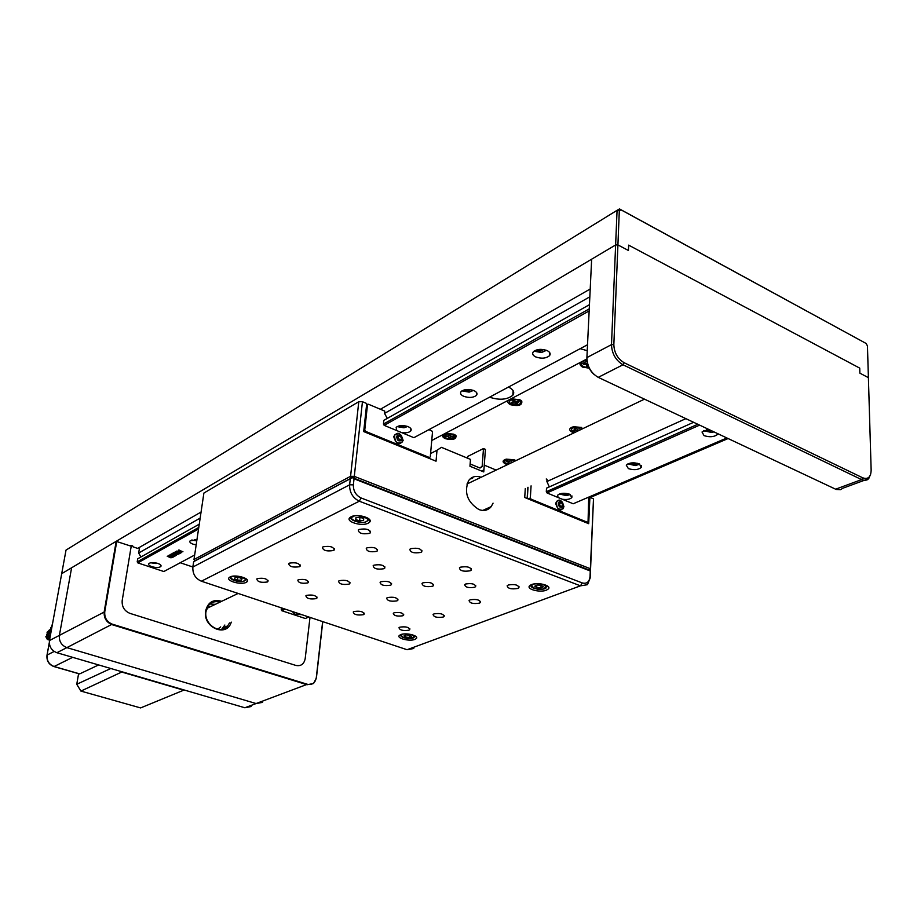 <?xml version="1.0" encoding="UTF-8"?>
<svg xmlns="http://www.w3.org/2000/svg" width="917" height="917" viewBox="0 0 917 917"><rect width="100%" height="100%" fill="white"/><g stroke="black" fill="none" stroke-linecap="round" stroke-linejoin="round"><path stroke-width="1.38" d="M866.072 343.439L621.027 209.844L619.307 210.807L617.92 244.919L628.443 250.501L628.638 245.137L859.733 368.13L859.871 373.15L868.399 377.666L867.448 345.892L866.072 343.439L783.714 298.506M619.307 210.807L617.072 210.314L619.502 208.938L783.748 298.495M615.628 244.965L617.072 210.314L66.024 550.074L61.703 573.664L615.628 244.965L591.648 259.19L586.903 357.596C587.224 366.491 591.007 373.07 598.228 377.357L836.178 489.46L840.545 489.701L842.723 488.268L868.697 478.685L867.012 479.935L864.444 480.393L861.579 479.602L622.998 364.771C615.708 360.37 611.88 353.664 611.49 344.643L615.628 244.965L617.92 244.919L615.628 244.965M621.027 209.844L619.502 208.938M728.087 438.555L590.25 497.495M201.064 512.053L137.653 548.4L133.057 546.841C133.068 545.707 131.842 545.294 129.366 545.604M590.204 289.004L380.395 409.257M366.112 417.441L365.161 417.992M489.552 397.176C499.398 400.42 507.147 399.778 512.821 395.261C514.861 392.258 513.417 389.53 508.488 387.054M580.163 348.689L587.235 350.684M193.029 565.949L191.745 566.626L180.225 562.751M586.891 358.971L431.747 440.504M493.059 503.146L491.225 506.597C488.096 510.379 483.993 511.365 478.915 509.554C467.292 502.092 463.842 492.463 468.564 480.68C471.693 476.588 475.854 475.453 481.081 477.276M471.716 477.872C473.585 477.746 472.989 478.147 469.94 479.064M362.444 401.715L354.294 476.37L350.569 476.324L351.211 478.124L195.08 560.791L193.991 559.508L350.569 476.324L358.788 401.703L362.444 401.715L366.731 403.514L363.694 431.563L436.045 461.194L437.008 450.247L430.577 453.56M358.788 401.703L203.895 493.059L193.991 559.508L194.92 560.872M590.525 570.076L593.494 498.859L590.365 568.735L354.294 476.37L353.847 478.158L589.104 570.03L590.365 568.735L590.055 570.408M588.955 502.298L589.7 501.977M593.494 498.859L589.906 497.346L589.035 497.725M560.619 509.875L559.92 510.173M525.292 488.497L524.719 497.495L588.703 523.699L589.906 497.346M496.154 470.077L484.268 465.137L483.763 471.934L469.951 466.237L470.49 459.406L441.467 447.347L437.008 450.247M220.699 626.919L217.719 629.188M207.437 607.111L211.277 606.286M485.437 449.376L483.924 469.664L481.792 471.12L469.951 466.237L470.134 463.956L480.004 468.037L482.136 466.593L483.488 448.551L485.437 449.376M467.659 458.236L467.808 456.379L483.488 448.551M479.534 467.853L482.136 466.593M231.256 622.127C226.808 637.911 202.554 627.549 205.626 610.986C207.884 602.194 213.225 598.973 221.65 601.323M219.942 602.137C215.312 600.887 211.483 602.022 208.468 605.552L205.993 611.513C203.551 624.305 220.435 635.355 227.691 625.852L229.514 622.918M209.947 604.016L215.335 604.337M322.773 621.646L316.411 677.858L313.591 683.497L307.092 684.735L112.023 624.66C106.349 622.276 103.747 617.966 104.194 611.742L116.172 541.339L131.211 546.223L122.19 600.555L131.337 545.455M122.19 600.555C121.766 606.71 124.345 610.986 129.939 613.37L295.801 665.41C300.914 666.418 304.043 664.16 305.189 658.635L310.003 617.393L305.189 658.635C304.043 664.16 300.914 666.418 295.801 665.41L129.939 613.37C124.345 610.986 121.766 606.71 122.19 600.555M224.871 625.027L221.696 629.257M613.84 344.643C614.184 352.758 617.645 358.788 624.19 362.754L862.748 477.826C868.044 479.66 870.852 477.104 871.15 470.157L868.399 377.666L859.871 373.15L859.733 368.13L628.638 245.137L628.443 250.501L617.92 244.919L613.84 344.643L611.49 344.643L586.903 357.596M870.76 473.906L868.697 478.685M594.021 374.434C589.998 370.777 587.671 366.227 587.04 360.805M116.172 541.339L71.606 567.783L59.399 635.321L71.606 567.783L61.703 573.664L49.449 640.559C48.956 646.462 51.432 650.508 56.865 652.709L244.85 707.764L251.178 706.526M116.746 541.351L104.767 611.754C104.332 617.737 106.842 621.864 112.287 624.156L66.884 647.62L256.198 703.568L262.56 702.33L256.198 703.568L66.884 647.62C61.405 645.385 58.906 641.281 59.399 635.321C58.906 641.281 61.405 645.385 66.884 647.62L56.865 652.709M122.167 671.84L80.902 691.086L140.599 707.924L184.191 689.997M80.902 691.086L76.753 684.277L110.797 668.504M76.753 684.277L78.598 673.674M183.858 690.237L122.408 672.241M112.287 624.156L307.355 684.277C312.227 685.205 315.207 683.005 316.296 677.674L322.646 621.6M368.153 523.217L369.368 522.403C374.228 518.414 357.435 513.245 351.062 516.798L349.939 517.555C345.044 521.567 361.722 526.725 368.153 523.217M546.383 590.181L548.446 588.874C551.702 585.47 537.752 581.928 531.516 584.599L529.533 585.86C526.243 589.276 540.09 592.818 546.383 590.181M246.134 582.375L246.948 581.837C251.132 578.627 235.279 574.008 230.075 576.942L229.319 577.446C225.124 580.679 240.873 585.275 246.134 582.375M299.435 566.717L300.054 566.305C299.561 563.233 295.973 562.178 289.291 563.153L288.695 563.542C289.164 566.626 292.752 567.68 299.435 566.717M267.34 581.986L267.89 581.63C267.328 578.696 263.821 577.676 257.356 578.593L256.829 578.936C257.368 581.871 260.875 582.891 267.34 581.986M316.182 598.629L316.846 598.205C316.262 595.431 312.823 594.48 306.553 595.351L305.9 595.763C306.473 598.537 309.9 599.5 316.182 598.629M349.079 584.106L349.835 583.625C349.297 580.725 345.789 579.739 339.301 580.679L338.579 581.137C339.095 584.049 342.591 585.035 349.079 584.106M396.958 600.876L397.829 600.326C397.256 597.586 393.817 596.669 387.524 597.575L386.676 598.102C387.226 600.841 390.653 601.77 396.958 600.876M363.327 614.699L364.106 614.207C363.487 611.582 360.129 610.688 354.031 611.524L353.263 612.006C353.859 614.631 357.217 615.525 363.327 614.699M432.526 586.261L433.489 585.654C432.962 582.788 429.443 581.837 422.943 582.811L422.015 583.407C422.519 586.272 426.015 587.224 432.526 586.261M470.192 570.787L471.258 570.099C470.776 567.107 467.177 566.133 460.472 567.176L459.44 567.841C459.887 570.844 463.475 571.83 470.192 570.787M517.704 588.473L518.907 587.705C518.369 584.897 514.85 583.991 508.35 584.989L507.17 585.734C507.697 588.542 511.205 589.459 517.704 588.473M479.373 603.168L480.462 602.492C479.889 599.798 476.45 598.916 470.146 599.833L469.091 600.497C469.642 603.203 473.069 604.085 479.373 603.168M443.152 617.061L444.126 616.453C443.519 613.874 440.16 613.003 434.039 613.874L433.088 614.47C433.672 617.049 437.031 617.909 443.152 617.061M408.856 630.208L409.75 629.658C409.108 627.182 405.818 626.345 399.881 627.148L399.01 627.687C399.64 630.162 402.918 630.999 408.856 630.208M307.722 582.948L308.33 582.547C307.814 579.796 304.513 578.856 298.403 579.727L297.819 580.106C298.312 582.857 301.613 583.808 307.722 582.948M402.781 615.777L403.606 615.261C403.033 612.808 399.858 611.983 394.104 612.785L393.29 613.29C393.852 615.743 397.015 616.579 402.781 615.777M376.623 551.369L377.38 550.865C376.99 547.839 373.528 546.819 366.995 547.839L366.261 548.32C366.628 551.358 370.078 552.366 376.623 551.369M474.628 587.27L475.636 586.616C475.144 583.946 471.819 583.063 465.698 583.991L464.701 584.622C465.183 587.304 468.495 588.187 474.628 587.27M383.914 568.735L384.739 568.196C384.269 565.147 380.681 564.127 373.976 565.147L373.173 565.663C373.62 568.712 377.208 569.732 383.914 568.735M420.846 552.424L421.774 551.828C421.35 548.63 417.682 547.575 410.747 548.675L409.853 549.26C410.243 552.458 413.899 553.513 420.846 552.424M369.562 533.35L370.33 532.834C369.987 529.43 366.227 528.295 359.063 529.441L358.318 529.934C358.639 533.339 362.375 534.473 369.562 533.35M333.456 550.521L334.143 550.074C333.719 546.83 330.051 545.741 323.128 546.807L322.463 547.243C322.864 550.475 326.532 551.576 333.456 550.521M390.585 585.184L391.444 584.633C390.906 581.745 387.398 580.782 380.91 581.733L380.085 582.272C380.589 585.149 384.097 586.123 390.585 585.184M414.874 639.413L416.318 638.53C419.333 635.71 405.967 632.352 400.706 634.621L399.319 635.47C396.293 638.301 409.578 641.648 414.874 639.413M350.294 478.743L352.3 477.551L590.399 570.534L590.17 577.997L587.476 584.691L580.472 585.837L359.292 501.198C352.713 497.897 349.492 492.44 349.629 484.795L350.294 478.743L193.67 561.651L192.868 567.038C192.513 573.79 195.344 578.512 201.373 581.206L407.068 649.717L413.785 648.502M193.67 561.651L352.3 477.551L354.031 478.789L353.366 484.852C353.263 490.962 355.83 495.329 361.103 497.977L582.261 582.937C586.742 584.095 589.333 581.997 590.021 576.667L590.273 570.993L354.031 478.789M72.649 657.34L54.103 666.51L79.699 673.88L98.612 664.94M581.733 427.437L573.434 426.737C569.01 428.193 568.551 429.97 572.059 432.079L574.214 432.755M514.299 459.761L506.173 459.142C502.321 460.483 502.103 462.088 505.519 463.968L507.605 464.598M453.789 434.188L446.017 433.432C441.707 434.796 441.444 436.538 445.203 438.658C452.654 440.355 456.265 439.381 456.036 435.735L453.789 434.188M586.995 360.473L585.333 360.599C579.395 362.135 578.432 364.29 582.467 367.087L589.184 368.164M519.836 399.743L512.03 398.884C507.021 400.339 506.459 402.276 510.356 404.684C518.678 406.495 522.472 405.268 521.75 401.027L519.836 399.743M448.722 437.054L447.977 436.652L448.814 434.692L450.293 434.807L450.992 436.205L453.17 436.354L453.136 437.031L450.958 436.87L450.144 438.154L448.677 438.051L448.803 435.22L450.27 435.369M509.909 460.747L511.491 460.701M562.247 499.249C566.844 499.88 570.042 499.318 571.841 497.53L569.675 494.229C564.402 492.67 560.379 492.991 557.605 495.214L558.063 497.507M639.252 463.887C633.647 462.179 629.326 462.592 626.277 465.148L628.386 468.621C634.002 470.329 638.324 469.894 641.35 467.326L639.252 463.887M708.474 429.305L702.021 432.01L704.038 435.632C710.067 437.501 714.744 436.939 718.068 433.959L718.126 433.856M292.282 611.49L294.678 614.161L301.911 614.699M546.223 478.983L547.013 479.316L546.887 481.528L685.859 418.656M697.78 424.273L546.303 491.718L546.509 488.165L693.607 422.301M281.462 607.891L281.232 609.748L283.72 608.636M529.201 499.329L530.748 498.642M308.823 617.003L305.304 618.505L281.806 610.711L285.29 609.163M726.849 437.971L573.182 503.777L547.002 492.922L699.614 425.133M281.806 610.711L281.232 609.748M531.081 485.861L530.335 497.954L528.181 498.917M527.309 498.55L528.009 487.259M563.955 506.746C560.837 512.041 558.075 510.895 555.633 503.318C558.762 498.046 561.525 499.192 563.955 506.746M586.204 522.667L587.304 522.22L531.046 499.157L530.335 497.954M587.304 522.22L588.061 521.635L588.703 497.14M546.303 491.718L547.002 492.922M549.317 486.904L546.887 481.528M531.046 499.157L529.957 499.639M527.848 487.328L527.149 498.493M558.659 502.459C558.293 506.448 559.588 507.938 562.545 506.918C562.912 502.94 561.617 501.45 558.659 502.459M563.198 508.683C558.27 510.379 556.115 507.892 556.722 501.244C561.651 499.57 563.806 502.046 563.198 508.683M559.496 503.892L560.447 506.551L562.74 505.565L561.559 507.353L559.416 506.471L558.476 503.8L559.657 502.023L561.789 502.906L558.648 503.548M561.789 502.906L562.74 505.565M401.497 432.537C405.727 433.191 408.787 432.698 410.69 431.059C411.882 429.477 411.011 428.01 408.088 426.646C403.033 425.007 399.055 425.224 396.155 427.299L396.74 430.566M473.974 390.642C468.621 388.842 464.346 389.129 461.159 391.502C459.864 393.244 460.689 394.837 463.647 396.282C469.011 398.07 473.287 397.772 476.45 395.376C477.711 393.657 476.886 392.086 473.974 390.642M547.185 350.626C541.488 348.643 536.869 349.022 533.339 351.784C531.963 353.675 532.743 355.395 535.688 356.908C541.397 358.891 546.005 358.49 549.524 355.704C550.853 353.836 550.074 352.139 547.185 350.626M196.903 539.975L190.14 540.801C189.246 541.958 190.22 543.082 193.063 544.171L196.169 544.893M157.839 563.428C153.792 562.304 150.812 562.339 148.909 563.519C148.084 564.597 149.07 565.651 151.878 566.683C155.924 567.806 158.893 567.761 160.784 566.58C161.61 565.514 160.624 564.459 157.839 563.428M139.602 547.277L138.662 553.031L200.158 518.105M364.427 424.823L365.379 424.284M428.342 458.03L429.385 457.503L365.516 431.334L364.76 430.039L367.476 404.798L368.439 404.237L384.762 411.103L384.532 413.407L589.826 296.821M194.656 555.026L163.834 571.532L137.825 562.889L137.206 561.869L137.722 558.797L199.253 524.18M363.808 431.609L365.218 430.818M589.241 308.88L383.432 424.078L383.81 420.353L589.448 304.685M138.662 553.031L140.92 556.986M137.206 561.869L198.771 527.424M137.825 562.889L198.53 528.994M383.432 424.078L384.177 425.35L589.15 310.932M168.659 555.84L167.238 556.275L170.791 557.742M168.132 556.424L170.757 557.513M168.155 556.229L167.444 556.16M170.86 557.845L172.064 557.49M170.722 557.708L172.236 557.582L170.184 556.837L171.25 556.069L172.407 556.871M172.488 556.951L173.634 556.642M170.23 554.957L168.843 555.393L170.688 556.023L169.679 556.573L168.751 555.874M170.516 555.931L169.049 555.278M170.184 556.837L171.25 556.069M181.417 551.369L179.331 550.108L181.417 551.369L176.672 551.094M176.912 551.415L180.385 553.146L181.279 552.653L178.104 551.335L182.941 551.747L179.308 550.303M178.104 551.335L182.552 551.782M180.007 552.722L176.947 551.22M180.053 552.768L181.107 552.573M178.563 550.051L179.331 550.108M171.536 553.914L176.465 555.094M175.468 554.028L177.829 554.349M174.952 552.687L176.717 553.983L173.668 552.745L172.694 553.283L175.319 554.682L172.385 553.444L171.777 554.235L176.19 555.427L175.044 553.891L177.967 554.453L175.388 552.252L174.207 552.447M176.603 551.472L175.399 552.068M176.717 553.983L174.987 552.492M174.838 554.315L172.889 553.169M178.735 553.421L175.342 551.828M180.03 553.157L178.826 553.364M175.136 551.942L179.079 553.857L180.202 553.238L176.717 551.518M171.192 554.109L170.058 554.728L174.001 556.619L175.101 556.011L171.192 554.109M171.215 556.264L172.763 557.295L173.794 556.734L170.344 555.014M587.522 344.746L413.888 437.684L384.177 425.35M173.645 556.195L170.264 554.613M174.929 555.931L173.726 556.264M428.892 429.649L431.769 430.864L432.492 432.113L430.279 456.907L429.385 457.503M365.516 431.334L364.507 431.896M403.148 440.458C400.672 432.457 397.519 431.15 393.702 436.572C396.201 444.596 399.342 445.891 403.148 440.458M384.532 413.407L387.306 418.393M396.82 436.045C396.843 440.447 398.425 441.822 401.554 440.171C401.531 435.781 399.961 434.406 396.82 436.045M402.529 441.868C397.313 444.619 394.677 442.326 394.642 434.99C399.858 432.262 402.494 434.555 402.529 441.868M396.752 437.547L397.863 435.392L400.305 435.953L401.623 438.658L400.511 440.813L398.081 440.263L396.752 437.547M399.113 440.492L401.623 438.658M400.305 435.953L397.095 436.882M399.457 439.828L398.138 437.122M49.805 638.61L48.888 634.965L52.533 623.698M561.949 493.357L565.812 494.561L568.047 493.701M562.419 493.3L562.373 494.045M565.881 493.323L565.812 494.561M630.724 463.028L631.16 463.876L634.759 464.426L637.487 463.28M631.194 462.959L631.16 463.876M634.816 462.856L634.759 464.426M706.617 429.58L707.041 430.6L711.718 430.841M707.064 429.5L707.041 430.6M710.813 430.417L710.813 431.196M194.519 539.769L196.49 539.918M399.147 425.843L402.964 426.577L404.718 425.729M403.067 425.557L402.964 426.577M464.117 389.908L468.174 390.791L470.501 389.656M468.278 389.45L468.174 390.791M536.296 350.007L540.583 351.039L543.483 349.549M540.698 349.343L540.583 351.039M508.557 464.151C505.336 463.463 504.041 462.386 504.659 460.919L504.705 460.861C507.858 458.913 511.25 459.004 514.884 461.125M504.659 460.919L504.831 459.577M515.228 460.231L515.446 460.85M508.178 463.223L508.786 462.351L506.241 461.538L506.654 460.953L509.623 461.148L510.242 460.265L511.617 460.517L511.01 461.4M506.241 461.538L506.688 460.953M508.557 461.297L508.431 461.95M508.797 462.179L508.855 461.343M511.858 462.569L511.09 462.42M509.841 463.062L508.408 462.89M443.908 436.022L444.252 435.208C448.975 433.111 452.585 433.649 455.05 436.836L454.729 437.615C450.029 439.736 446.419 439.197 443.908 436.022M444.011 434.784L444.413 433.913M454.912 434.761L455.153 435.667M450.19 437.168L450.293 435.93M453.136 437.031L452.757 436.332M447.977 436.652L445.8 436.492L445.822 435.827L448 435.988M450.155 437.753L448.688 437.638M575.257 432.251L572.036 431.047L571.394 428.778C574.306 426.692 577.756 426.588 581.745 428.48L582.226 428.927M571.314 428.892L571.589 427.345M575.074 429.064L574.351 428.354M575.991 430.417L574.088 430.921L573.274 430.302L575.406 429.316L574.191 428.399L575.463 428.056L577.767 429.11L579.67 428.606M574.088 430.921L574.604 429.958M576.254 428.652L575.131 428.938M578.879 428.824L577.584 429.145M577.068 430.554L577.148 429.145M509.703 403.102L509.577 400.993C513.084 398.815 516.718 398.929 520.478 401.337L520.604 403.411C517.119 405.612 513.486 405.509 509.703 403.102M509.405 401.222L509.806 399.537M516.89 401.6L515.572 401.806L515.916 404.099L514.999 403.056L511.846 403.148L511.216 402.448L513.738 401.623L512.821 400.569L514.242 400.339L516.214 401.635L518.334 401.279L518.942 401.99L516.833 402.334L516.89 401.52M514.059 401.05L513.348 401.165M514.999 403.056L515.113 401.337M516.833 402.334L517.337 403.858L515.916 404.099M520.673 400.179L520.845 401.898M517.142 403.652L515.858 403.732M588.817 367.408C584.186 367.385 581.756 366.227 581.504 363.923L587.086 361.252M581.55 363.006L582.215 361.481M587.579 363.934L586.72 363.762M586.697 363.877L586.616 364.863M588.21 365.952L586.49 366.307L586.72 365.115L585.963 364.634L583.533 364.473L583.693 363.659L587.052 363.476L587.247 362.433M588.118 366.422L588.175 365.826M400.362 634.954L400.305 634.793C400.924 637.109 404.225 638.381 410.266 638.576M415.596 636.215L410.346 638.564M410.335 635.378L406.563 634.851L404.122 635.653L405.44 636.994L409.2 637.533L411.653 636.73L410.335 635.378M409.2 637.533L409.406 635.252M405.44 636.994L405.612 635.16M547.655 586.112L542.658 589.173M541.362 585.287L537.098 584.966L534.771 586.181L536.697 587.705L540.938 588.015L543.277 586.8L541.362 585.287M540.938 588.015L541.099 585.264M536.697 587.705L536.846 585.103M246.513 579.074L244.266 581.011M239.016 577.423L235.176 577.458L234.408 578.833L237.469 580.174L241.309 580.129L242.088 578.753L239.016 577.423M241.309 580.129L241.526 578.512M237.469 580.174L237.847 577.435M350.89 517.75L350.73 516.982M368.978 518.919L367.545 520.867M359.854 517.222L355.876 517.761L355.773 519.595L359.624 520.902L363.59 520.375L363.717 518.541L359.854 517.222M355.773 519.595L355.968 517.75M359.624 520.902L360.014 517.28M46.698 634.381L47.054 637.143L48.899 634.277L48.807 631.584L46.698 634.381M48.807 631.584L47.375 634.507L47.661 636.776M46.125 637.281L46.733 638.278L48.612 636.375M47.512 631.859L49.827 629.796M598.228 377.357L622.998 364.771L624.19 362.754M835.593 489.208L861.579 479.602L862.748 477.826M244.85 707.764L307.355 684.277M49.449 640.559L104.767 611.754M192.868 567.038L349.629 484.795L353.366 484.852M590.17 577.997L590.021 576.667M407.068 649.717L580.472 585.837L582.261 582.937M201.373 581.206L359.292 501.198L361.103 497.977M49.312 643.035L46.962 655.391M54.172 651.448L47.111 655.059C46.641 660.641 48.968 664.458 54.103 666.51L53.667 666.372M50.676 627.641L51.776 627.87M48.865 635.057L50.389 635.412M570.087 494.412L566.419 495.524L559.576 493.908M639.562 464.025L635.298 465.481L628.202 463.738M713.85 431.838L711.283 432.343L703.912 430.474M157.265 563.244L150.812 562.751M196.765 540.847L191.859 540.01M407.377 426.371L403.812 427.689L397.244 426.508M473.092 390.298L468.977 392.006L462.099 390.745M546.073 350.179L541.328 352.38L534.164 351.051M450.958 436.87L451.015 436.205M411.24 634.495C415.458 636.822 415.092 638.163 410.163 638.507C404.626 639.619 397.05 633.956 404.89 633.911M542.337 589.115C535.723 591.064 526.782 584.049 535.688 583.854C542.394 581.894 551.255 588.966 542.337 589.115M240.323 576.552C245.664 578.684 246.73 580.197 243.544 581.103C239.899 583.544 225.708 577.389 232.918 576.484L236.85 576.094M366.41 521.326C363.843 524.856 346.007 518.85 353.034 516.798C355.613 513.211 373.54 519.309 366.41 521.326M45.85 636.627L47.317 639.447L46.733 638.278L49.564 639.917M49.529 640.112L47.317 639.447L48.658 638.14M49.564 632.054L48.865 630.38L49.61 629.819M513.13 390.665L512.821 395.261M491.225 506.597L482.732 510.448M644.479 399.159L466.925 484.05M238.122 593.448L206.818 608.407M227.691 625.852L223.037 627.95M369.654 519.675L369.368 522.403M548.549 587.029L548.446 588.874M247.223 579.865L246.948 581.837M300.226 564.952L300.054 566.305M268.051 580.381L267.89 581.63M316.984 597.059L316.846 598.205M349.962 582.387L349.835 583.625M397.932 599.202L397.829 600.326M364.209 613.152L364.106 614.207M433.592 584.438L433.489 585.654M471.361 568.792L471.258 570.099M518.988 586.536L518.907 587.705M480.542 601.392L480.462 602.492M444.218 615.422L444.126 616.453M409.83 628.707L409.75 629.658M308.467 581.378L308.33 582.547M403.698 614.287L403.606 615.261M377.517 549.478L377.38 550.865M475.728 585.482L475.636 586.616M384.876 566.844L384.739 568.196M421.9 550.36L421.774 551.828M370.502 531.218L370.33 532.834M334.315 548.595L334.143 550.074M391.559 583.407L391.444 584.633M416.444 637.074L416.318 638.53M49.289 642.668L47.008 655.128C46.458 660.71 48.739 664.527 53.862 666.544L79.447 673.915M520.971 400.362L521.75 401.027M455.084 434.876L456.036 435.735M641.407 465.549L641.35 467.326M571.933 495.914L571.841 497.53M160.979 565.388L160.784 566.58M549.707 352.598L549.524 355.704M476.657 392.682L476.45 395.376M410.919 428.72L410.69 431.059M52.556 623.571L48.853 634.965L49.633 639.585M559.301 494.022L566.488 495.604M566.557 495.604L570.294 494.527M627.893 463.876L635.366 465.561M635.435 465.561L639.814 464.151M703.557 430.658L711.34 432.434M711.397 432.423L714.011 431.918M150.686 562.774L155.947 563.542M156.039 563.531L157.437 563.302M191.722 540.033L196.754 540.915M397.061 426.611L403.916 427.78M404.053 427.769L407.675 426.485M461.904 390.871L469.068 392.109M469.206 392.098L473.447 390.424M533.935 351.211L541.42 352.506M541.557 352.483L546.498 350.328M504.705 460.861L504.786 459.635M444.252 435.208L444.355 433.97M450.327 435.965L450.236 437.054M571.394 428.778L571.463 427.505M509.577 400.993L509.657 399.697M581.859 363.143L581.928 361.791M530.588 585.023C530.909 587.912 534.875 589.299 542.486 589.195M230.316 576.839C228.574 579.384 239.371 582.891 243.796 581.172M350.902 516.89C348.173 520.042 362.066 524.513 366.754 521.383M47.638 636.788L47.054 637.143M50.137 629.761L47.031 632.26"/></g></svg>
